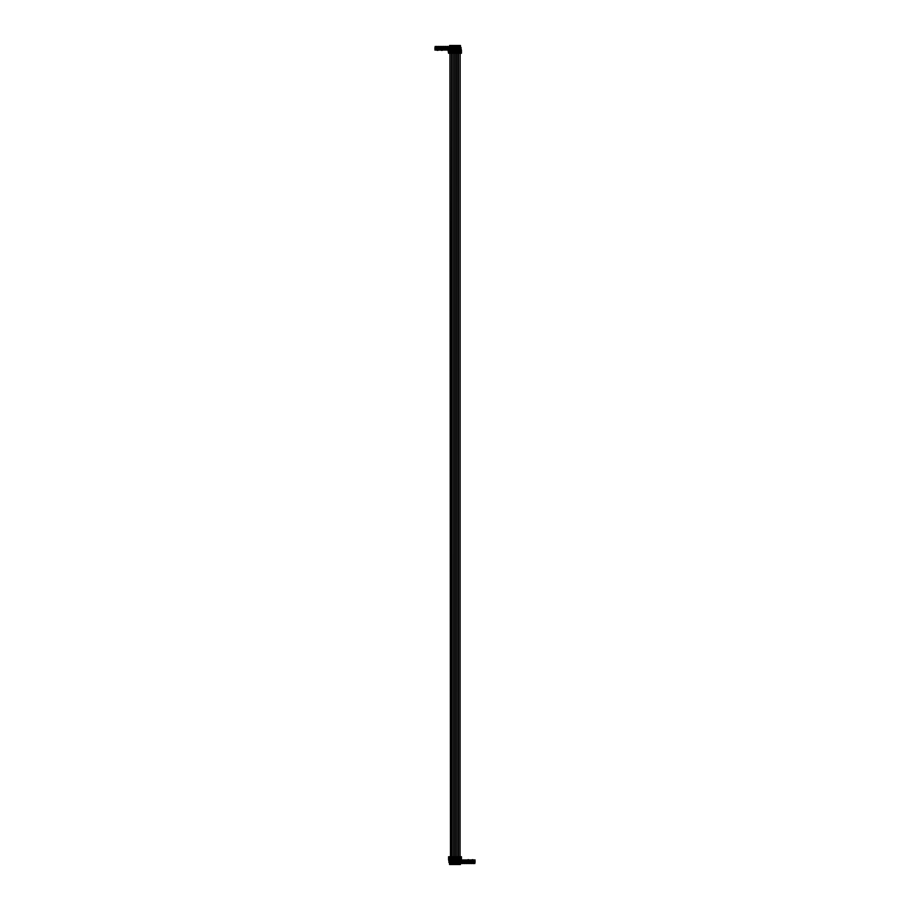 <?xml version="1.0" encoding="UTF-8"?>
<svg xmlns="http://www.w3.org/2000/svg" width="910" height="910" viewBox="0 0 910 910"><rect width="100%" height="100%" fill="white"/><g stroke="black" fill="none" stroke-linecap="round" stroke-linejoin="round"><path stroke-width="1.36" d="M450.45 863.431L449.915 861.417L450.518 861.417L449.915 861.793M449.847 48.583L450.518 48.583L450.177 46.569L450.109 48.173M450.768 863.431L450.825 859.677M450.768 46.569L450.803 50.323M451.587 50.323L449.915 50.323L449.847 51.927L449.847 46.171L451.587 46.171L450.939 53.269L452.657 53.269L451.986 46.171L453.726 46.171L453.055 53.269L454.795 53.269L454.124 46.171L455.876 46.171L455.205 53.269L456.945 53.269L456.274 46.171L458.014 46.171L457.343 53.269L459.084 53.269L458.412 46.171L460.153 46.171L460.153 51.927L459.482 51.927L459.482 53.269L459.516 51.927M447.993 48.583A2.969 2.969 0 0 1 447.879 48.981A1.388 1.388 0 0 0 447.879 49.515A2.969 2.969 0 0 1 447.993 49.913L448.573 53.269L448.71 50.858L449.369 50.858L449.13 53.269L449.927 53.269L450.484 856.731M450.939 858.073L450.939 856.731L450.916 858.073L451.587 858.073L451.587 863.829L449.847 863.829L449.927 858.073L450.518 860.087L449.847 861.417M451.462 858.073L451.462 859.677L449.847 859.677M461.427 859.142L461.427 856.731L461.29 859.142L460.631 859.142L460.87 856.731L459.516 856.731L460.153 863.829L458.412 863.829L459.061 856.731L457.343 856.731L458.014 863.829L456.274 863.829L456.945 856.731L455.205 856.731L455.876 863.829L454.124 863.829L454.795 856.731L453.055 856.731L453.726 863.829L451.986 863.829L452.657 856.731L450.939 856.731M459.015 863.431L458.481 861.417L459.084 861.417L458.481 861.793M460.153 861.417L459.482 861.417L459.823 863.431L459.186 863.431L459.561 861.827M456.877 863.431L456.342 861.417L456.945 861.417L456.342 861.793M458.014 861.417L457.343 861.417L457.673 863.431L457.048 863.431L457.411 861.827M454.727 863.431L454.192 861.417L454.795 861.417L454.192 861.793M455.876 861.417L455.205 861.417L455.535 863.431L454.898 863.431L455.273 861.827M452.588 863.431L452.054 861.417L452.657 861.417L452.054 861.793M453.726 861.417L453.055 861.417L453.396 863.431L452.759 863.431L453.123 861.827M451.587 861.417L450.916 861.417L451.246 863.431L450.985 861.827M459.482 858.073L459.482 856.731M459.061 858.073L459.061 856.731M460.153 858.141L460.278 856.731M449.403 861.77L448.869 862.441M461.131 861.417L461.131 860.087M460.892 862.441L461.131 861.827M449.13 858.073L449.369 859.142L448.71 859.142L448.869 856.731M449.847 859.813L448.573 859.813L448.573 859.142L448.869 861.315M449.847 858.141L449.722 856.731L450.484 858.073M453.055 858.073L453.089 856.731M455.205 858.073L455.227 856.731M449.54 859.813L449.54 864.5L449.403 859.813M460.596 859.813L460.46 864.5L460.153 859.813M460.87 858.073L461.29 856.731M457.366 858.073L457.366 856.731M456.911 858.073L456.911 856.731M454.772 858.073L454.772 856.731M452.634 858.073L452.634 856.731M449.722 856.731L449.13 856.731M448.71 856.731L448.573 859.142L448.573 856.731M461.165 859.813L460.46 859.813M449.54 864.5L460.46 864.5M451.246 861.952L451.451 859.62M451.587 860.087L450.916 860.087L451.587 859.677M453.396 861.952L453.589 859.62M453.726 860.087L453.055 860.087L453.726 859.677M452.122 861.417L452.122 860.087M451.986 859.677L452.657 859.677L451.986 860.087M455.739 861.417L455.739 860.087M454.261 861.417L454.261 860.087M454.124 859.677L454.795 859.677L454.124 860.087M457.878 861.417L457.878 860.087M456.411 861.417L456.411 860.087M456.274 859.677L456.945 859.677L456.274 860.087M458.549 861.417L458.549 860.087M458.412 859.677L459.084 859.677L458.412 860.087M460.153 50.323L460.073 858.073L459.482 859.677L460.153 859.677M460.016 861.417L460.016 860.087M450.132 860.087A2.969 2.969 0 0 1 450.029 860.485A1.388 1.388 0 0 0 450.029 861.019A2.969 2.969 0 0 1 450.132 861.417M451.303 861.417A2.969 2.969 0 0 1 451.405 861.019A1.388 1.388 0 0 0 451.405 860.485A2.969 2.969 0 0 1 451.303 860.087M451.519 863.567L451.519 861.952M450.177 863.567L449.915 861.827M450.45 862.088L450.45 863.351M458.697 860.087A2.969 2.969 0 0 1 458.594 860.485A1.388 1.388 0 0 0 458.594 861.019A2.969 2.969 0 0 1 458.697 861.417M459.868 861.417A2.969 2.969 0 0 1 459.971 861.019A1.388 1.388 0 0 0 459.971 860.485A2.969 2.969 0 0 1 459.868 860.087M460.085 863.567L460.085 861.952M458.754 863.567L458.481 861.827M459.015 862.088L459.015 863.351M456.558 860.087A2.969 2.969 0 0 1 456.456 860.485A1.388 1.388 0 0 0 456.456 861.019A2.969 2.969 0 0 1 456.558 861.417M457.73 861.417A2.969 2.969 0 0 1 457.832 861.019A1.388 1.388 0 0 0 457.832 860.485A2.969 2.969 0 0 1 457.73 860.087M457.946 863.567L457.946 861.952M456.604 863.567L456.342 861.827M456.342 860.087L456.411 50.38M456.877 862.088L456.877 863.351M454.42 860.087A2.969 2.969 0 0 1 454.306 860.485A1.388 1.388 0 0 0 454.306 861.019A2.969 2.969 0 0 1 454.42 861.417M455.58 861.417A2.969 2.969 0 0 1 455.694 861.019A1.388 1.388 0 0 0 455.694 860.485A2.969 2.969 0 0 1 455.58 860.087M455.808 863.567L455.808 861.952M454.465 863.567L454.192 861.827M454.727 862.088L454.727 863.351M452.27 860.087A2.969 2.969 0 0 1 452.168 860.485A1.388 1.388 0 0 0 452.168 861.019A2.969 2.969 0 0 1 452.27 861.417M453.442 861.417A2.969 2.969 0 0 1 453.544 861.019A1.388 1.388 0 0 0 453.544 860.485A2.969 2.969 0 0 1 453.442 860.087M453.658 863.567L453.658 861.952M452.327 863.567L452.054 861.827M452.588 862.088L452.588 863.351M474.815 863.351L474.815 862.088M473.484 861.793L475.088 861.417L474.815 863.567L475.088 861.952M473.484 859.95L475.088 859.95M473.484 863.567L473.484 861.827L474.815 861.952M473.7 860.087A2.969 2.969 0 0 1 473.598 860.485A1.388 1.388 0 0 0 473.598 861.019A2.969 2.969 0 0 1 473.7 861.417M474.872 861.417A2.969 2.969 0 0 1 474.974 861.019A1.388 1.388 0 0 0 474.974 860.485A2.969 2.969 0 0 1 474.872 860.087M473.746 863.567L473.484 861.827M474.155 862.088L473.86 863.351L474.155 862.088M473.484 861.69L474.087 861.417M461.962 863.351L461.962 862.088M460.892 863.567L460.619 861.417L462.235 861.417L461.962 863.567L462.235 861.952M460.619 859.813L462.235 859.95M460.619 863.567L460.619 861.827L461.962 861.952M462.007 861.417A2.969 2.969 0 0 1 462.121 861.019A1.388 1.388 0 0 0 462.121 860.485A2.969 2.969 0 0 1 462.007 860.087M461.006 863.294L461.131 862.088M460.619 861.69L461.222 861.417M464.111 863.351L464.111 862.088M462.769 861.793L464.373 861.417L464.111 863.567L464.373 861.952M462.769 859.95L464.373 859.95M462.769 863.567L462.769 861.827L464.111 861.952M462.985 860.087A2.969 2.969 0 0 1 462.883 860.485A1.388 1.388 0 0 0 462.883 861.019A2.969 2.969 0 0 1 462.985 861.417M464.157 861.417A2.969 2.969 0 0 1 464.259 861.019A1.388 1.388 0 0 0 464.259 860.485A2.969 2.969 0 0 1 464.157 860.087M463.031 863.567L462.769 861.827M463.44 862.088L463.144 863.351L463.44 862.088M462.769 861.69L463.372 861.417M472.677 863.351L472.677 862.088M471.334 861.793L472.95 861.417L472.677 863.567L472.95 861.952M471.334 859.95L472.552 859.677M471.334 863.567L471.334 861.827L472.677 861.952M471.562 860.087A2.969 2.969 0 0 1 471.448 860.485A1.388 1.388 0 0 0 471.448 861.019A2.969 2.969 0 0 1 471.562 861.417M472.722 861.417A2.969 2.969 0 0 1 472.836 861.019A1.388 1.388 0 0 0 472.836 860.485A2.969 2.969 0 0 1 472.722 860.087M471.608 863.567L471.334 861.827M472.347 860.087L472.95 859.677M472.006 862.088L471.721 863.351L472.006 862.088M471.334 861.69L471.937 861.417M470.538 863.351L470.538 862.088M469.196 861.793L470.8 861.417L470.538 863.567L470.8 861.952M469.196 859.95L470.8 859.95M469.196 863.567L469.196 861.827L470.538 861.952M469.412 860.087A2.969 2.969 0 0 1 469.31 860.485A1.388 1.388 0 0 0 469.31 861.019A2.969 2.969 0 0 1 469.412 861.417M470.584 861.417A2.969 2.969 0 0 1 470.686 861.019A1.388 1.388 0 0 0 470.686 860.485A2.969 2.969 0 0 1 470.584 860.087M469.458 863.567L469.196 861.827M469.867 862.088L469.571 863.351L469.867 862.088M469.196 861.69L469.799 861.417M468.388 863.351L468.388 862.088M467.058 861.793L468.661 861.417L468.388 863.567L468.661 861.952M467.058 859.95L468.263 859.677M467.058 863.567L467.058 861.827L468.388 861.952M467.274 860.087A2.969 2.969 0 0 1 467.16 860.485A1.388 1.388 0 0 0 467.16 861.019A2.969 2.969 0 0 1 467.274 861.417M468.445 861.417A2.969 2.969 0 0 1 468.548 861.019A1.388 1.388 0 0 0 468.548 860.485A2.969 2.969 0 0 1 468.445 860.087M467.319 863.567L467.058 861.827M468.058 860.087L468.661 859.677M467.729 862.088L467.433 863.351L467.729 862.088M467.058 861.69L467.649 861.417M466.25 863.351L466.25 862.088M464.908 861.793L466.512 861.417L466.25 863.567L466.512 861.952M464.908 859.95L466.512 859.95M464.908 863.567L464.908 861.827L466.25 861.952M465.124 860.087A2.969 2.969 0 0 1 465.021 860.485A1.388 1.388 0 0 0 465.021 861.019A2.969 2.969 0 0 1 465.124 861.417M466.295 861.417A2.969 2.969 0 0 1 466.398 861.019A1.388 1.388 0 0 0 466.398 860.485A2.969 2.969 0 0 1 466.295 860.087M465.181 863.567L464.908 861.827M465.579 862.088L465.283 863.351L465.579 862.088M464.908 861.69L465.51 861.417M451.314 48.173L451.519 46.569L451.519 48.583L450.916 48.583L451.519 48.207M451.986 48.583L452.657 48.583L452.327 46.569L453.658 46.569L453.658 48.583L453.055 48.583L453.658 48.207M453.464 48.173L453.123 46.569L452.259 48.173M454.795 46.171L455.808 46.569L455.808 48.583L455.205 48.583L455.808 48.207M455.603 48.173L454.784 46.569M454.124 48.583L454.795 48.583L454.465 46.569L454.397 48.173M456.945 46.171L457.946 46.569L457.946 48.583L457.343 48.583L457.946 48.207M457.741 48.173L456.922 46.569M456.274 48.583L456.945 48.583L456.604 46.569L456.536 48.173M458.412 48.583L459.084 48.583L458.754 46.569L460.085 46.569L460.085 48.583L459.482 48.583L460.085 48.207M459.891 48.173L459.55 46.569L458.685 48.173M450.518 51.927L449.927 51.927L450.518 53.269M450.939 51.927L450.939 53.269M449.847 51.859L449.722 53.269M460.596 48.23L461.131 47.559M448.869 48.583L448.869 49.913L447.765 49.913L448.368 50.323M449.108 47.559L448.869 48.173M460.87 51.927L460.631 50.858L461.29 50.858L461.131 53.269M460.153 50.186L461.427 50.186L461.427 50.858L461.131 48.685M456.945 51.927L456.911 53.269M454.795 51.927L454.772 53.269M460.46 50.186L460.46 45.5L460.596 50.186M449.403 50.186L449.54 45.5L449.847 50.186M449.13 51.927L448.71 53.269M452.634 51.927L452.634 53.269M453.089 51.927L453.089 53.269M455.227 51.927L455.227 53.269M457.366 51.927L457.366 53.269M459.061 51.927L459.061 53.269M460.153 51.859L460.278 53.269L459.516 53.269M460.278 53.269L460.87 53.269M461.29 53.269L461.427 50.858M461.427 50.186L461.427 53.269M448.573 50.858L448.573 53.269M448.835 50.186L449.54 50.186M460.46 45.5L449.54 45.5M458.481 48.173L458.549 50.38M458.412 49.913L459.084 49.913L458.412 50.323M460.153 48.583L460.153 49.913M460.016 50.38L459.482 49.913L460.085 50.323M456.342 48.173L456.274 50.323M458.014 50.323L456.274 49.913M457.878 48.583L458.014 49.913M455.876 50.323L454.124 50.323M454.261 48.583L454.124 49.913M455.739 48.583L455.876 49.913M453.726 50.323L451.986 50.323M452.122 48.583L451.986 49.913M453.589 48.583L453.726 49.913M451.451 48.583L451.587 49.913M450.518 50.323L449.847 50.323M449.984 48.583L449.847 49.913M460.005 49.913L459.55 48.583L459.561 49.913M459.015 48.583L458.56 49.913M459.868 49.913A2.969 2.969 0 0 1 459.971 49.515A1.388 1.388 0 0 0 459.971 48.981A2.969 2.969 0 0 1 459.868 48.583M458.697 48.583A2.969 2.969 0 0 1 458.594 48.981A1.388 1.388 0 0 0 458.594 49.515A2.969 2.969 0 0 1 458.697 49.913M458.481 46.433L458.481 48.048M459.823 46.433L459.698 48.173M459.55 47.911L459.55 46.649M451.44 49.913L450.985 48.583L450.985 49.913M450.439 48.583L449.995 49.913M451.519 50.323L450.916 50.323M451.303 49.913A2.969 2.969 0 0 1 451.405 49.515A1.388 1.388 0 0 0 451.405 48.981A2.969 2.969 0 0 1 451.303 48.583M450.132 48.583A2.969 2.969 0 0 1 450.029 48.981A1.388 1.388 0 0 0 450.029 49.515A2.969 2.969 0 0 1 450.132 49.913M449.915 46.433L449.915 48.048M451.246 46.433L451.121 48.173M450.985 47.911L450.985 46.649M453.578 49.913L453.123 48.583L453.135 49.913M452.588 48.583L452.134 49.913M452.111 858.073L452.111 859.677L453.612 859.677L453.646 856.731L453.658 49.913L453.055 50.323M453.442 49.913A2.969 2.969 0 0 1 453.544 49.515A1.388 1.388 0 0 0 453.544 48.981A2.969 2.969 0 0 1 453.442 48.583M452.27 48.583A2.969 2.969 0 0 1 452.168 48.981A1.388 1.388 0 0 0 452.168 49.515A2.969 2.969 0 0 1 452.27 49.913M452.054 46.433L452.054 48.048M453.396 46.433L453.271 48.173M452.657 50.323L452.054 50.323M453.123 47.911L453.123 46.649M455.717 49.913L455.262 48.583L455.273 49.913M454.727 48.583L454.283 49.913M455.808 50.323L455.205 50.323M455.58 49.913A2.969 2.969 0 0 1 455.694 49.515A1.388 1.388 0 0 0 455.694 48.981A2.969 2.969 0 0 1 455.58 48.583M454.42 48.583A2.969 2.969 0 0 1 454.306 48.981A1.388 1.388 0 0 0 454.306 49.515A2.969 2.969 0 0 1 454.42 49.913M454.192 46.433L454.192 48.048M455.535 46.433L455.409 48.173M454.795 50.323L454.192 50.323M455.273 47.911L455.273 46.649M457.866 49.913L457.411 48.583L457.411 49.913M456.877 48.583L456.422 49.913M457.946 50.323L457.343 50.323M457.73 49.913A2.969 2.969 0 0 1 457.832 49.515A1.388 1.388 0 0 0 457.832 48.981A2.969 2.969 0 0 1 457.73 48.583M456.558 48.583A2.969 2.969 0 0 1 456.456 48.981A1.388 1.388 0 0 0 456.456 49.515A2.969 2.969 0 0 1 456.558 49.913M456.342 46.433L456.342 48.048M457.673 46.433L457.559 48.173M456.945 50.323L456.342 50.323M457.411 47.911L457.411 46.649M435.185 46.649L435.185 47.911M436.516 48.207L434.912 48.583L435.185 46.433L434.912 48.048M435.924 49.913L434.991 49.913M436.516 46.433L436.516 48.173L434.912 48.173M436.299 49.913A2.969 2.969 0 0 1 436.402 49.515A1.388 1.388 0 0 0 436.402 48.981A2.969 2.969 0 0 1 436.299 48.583M435.128 48.583A2.969 2.969 0 0 1 435.025 48.981A1.388 1.388 0 0 0 435.025 49.515A2.969 2.969 0 0 1 435.128 49.913M436.254 46.433L436.129 48.173M435.515 50.05L434.912 50.05M435.845 47.911L436.14 46.649L435.845 47.911M436.516 48.31L435.913 48.583M448.038 46.649L448.038 47.911M449.381 46.433L449.381 48.583L447.765 48.583L448.038 46.433L447.765 48.048M449.381 50.186L448.778 50.186M447.765 48.173L448.368 48.583M448.368 48.173L449.381 48.173M449.108 48.173L449.381 46.569M448.994 46.706L448.869 47.911M449.381 48.31L448.778 48.583M445.889 46.649L445.889 47.911M447.231 48.207L445.627 48.583L445.889 46.433L445.627 48.048M447.151 49.913L445.707 49.913M446.23 50.05L445.627 50.05M447.231 46.433L447.231 48.173L445.627 48.173M447.015 49.913A2.969 2.969 0 0 1 447.117 49.515A1.388 1.388 0 0 0 447.117 48.981A2.969 2.969 0 0 1 447.015 48.583M445.843 48.583A2.969 2.969 0 0 1 445.741 48.981A1.388 1.388 0 0 0 445.741 49.515A2.969 2.969 0 0 1 445.843 49.913M446.969 46.433L446.844 48.173M446.56 47.911L446.855 46.649L446.56 47.911M447.231 48.31L446.628 48.583M437.323 46.649L437.323 47.911M438.665 48.207L437.05 48.583L437.323 46.433L437.05 48.048M438.575 49.913L437.141 49.913M438.063 50.323L437.448 50.323M438.665 46.433L438.665 48.173L437.05 48.173M438.438 49.913A2.969 2.969 0 0 1 438.552 49.515A1.388 1.388 0 0 0 438.552 48.981A2.969 2.969 0 0 1 438.438 48.583M437.278 48.583A2.969 2.969 0 0 1 437.164 48.981A1.388 1.388 0 0 0 437.164 49.515A2.969 2.969 0 0 1 437.278 49.913M438.392 46.433L438.267 48.173M437.653 50.323L437.05 50.323M437.994 47.911L438.279 46.649L437.994 47.911M438.665 48.31L438.063 48.583M439.462 46.649L439.462 47.911M440.804 48.207L439.2 48.583L439.462 46.433L439.2 48.048M440.724 49.913L439.28 49.913M439.803 50.05L439.2 50.05M440.804 46.433L440.804 48.173L439.2 48.173M440.588 49.913A2.969 2.969 0 0 1 440.69 49.515A1.388 1.388 0 0 0 440.69 48.981A2.969 2.969 0 0 1 440.588 48.583M439.416 48.583A2.969 2.969 0 0 1 439.314 48.981A1.388 1.388 0 0 0 439.314 49.515A2.969 2.969 0 0 1 439.416 49.913M440.542 46.433L440.417 48.173M440.133 47.911L440.429 46.649L440.133 47.911M440.804 48.31L440.201 48.583M441.612 46.649L441.612 47.911M442.942 48.207L441.339 48.583L441.612 46.433L441.339 48.048M442.863 49.913L441.418 49.913M442.351 50.323L441.737 50.323M442.942 46.433L442.942 48.173L441.339 48.173M442.726 49.913A2.969 2.969 0 0 1 442.84 49.515A1.388 1.388 0 0 0 442.84 48.981A2.969 2.969 0 0 1 442.726 48.583M441.555 48.583A2.969 2.969 0 0 1 441.452 48.981A1.388 1.388 0 0 0 441.452 49.515A2.969 2.969 0 0 1 441.555 49.913M442.681 46.433L442.556 48.173M441.941 50.323L441.339 50.323M442.271 47.911L442.567 46.649L442.271 47.911M442.942 48.31L442.351 48.583M443.75 46.649L443.75 47.911M445.092 48.207L443.488 48.583L443.75 46.433L443.488 48.048M445.013 49.913L443.568 49.913M444.091 50.05L443.488 50.05M445.092 46.433L445.092 48.173L443.488 48.173M444.876 49.913A2.969 2.969 0 0 1 444.979 49.515A1.388 1.388 0 0 0 444.979 48.981A2.969 2.969 0 0 1 444.876 48.583M443.705 48.583A2.969 2.969 0 0 1 443.602 48.981A1.388 1.388 0 0 0 443.602 49.515A2.969 2.969 0 0 1 443.705 49.913M444.819 46.433L444.694 48.173M444.421 47.911L444.717 46.649L444.421 47.911M445.092 48.31L444.489 48.583M452.111 50.323L452.111 51.927M452.111 53.269L452.111 856.731M454.249 50.323L454.249 51.927M454.249 53.269L454.249 856.731M454.249 858.073L454.249 859.677L455.751 859.677L455.751 858.073M457.889 858.073L457.889 859.677L456.388 859.677M458.538 50.323L458.538 51.927M458.538 53.269L458.538 856.731M458.538 858.073L458.538 859.677L460.039 859.677M458.492 858.073L458.492 856.731M458.299 858.073L458.299 856.731M457.935 858.073L457.935 856.731M456.149 858.073L456.149 856.731M455.99 858.073L455.99 856.731M455.785 858.073L455.785 856.731M454.215 858.073L454.215 856.731M454.01 858.073L454.01 856.731M453.851 858.073L453.851 856.731M452.065 858.073L452.065 856.731M451.872 858.073L451.872 856.731M451.701 858.073L451.701 856.731M451.508 858.073L451.508 856.731M458.128 858.073L458.128 856.731M450.916 861.69L451.519 861.69M449.915 859.95L450.518 859.95M450.916 859.95L451.519 859.95M449.915 861.69L450.518 861.69M451.144 862.088L451.144 863.351M459.482 861.69L460.085 861.69M458.481 859.95L459.084 859.95M459.482 859.95L460.085 859.95M458.481 861.69L459.084 861.69M459.709 862.088L459.709 863.351M457.343 861.69L457.946 861.69M456.342 859.95L456.945 859.95M457.343 859.95L457.946 859.95M456.342 861.69L456.945 861.69M457.571 862.088L457.571 863.351M455.205 861.69L455.808 861.69M454.192 859.95L454.795 859.95M455.205 859.95L455.808 859.95M454.192 861.69L454.795 861.69M455.421 862.088L455.421 863.351M453.055 861.69L453.658 861.69M452.054 859.95L452.657 859.95M453.055 859.95L453.658 859.95M452.054 861.69L452.657 861.69M453.282 862.088L453.282 863.351M474.485 861.69L475.088 861.69M474.713 862.088L474.713 863.351M461.632 861.69L462.235 861.69M460.619 859.95L461.222 859.95M461.848 862.088L461.848 863.351M463.77 861.69L464.373 861.69M463.998 862.088L463.998 863.351M472.347 861.69L472.95 861.69M472.347 859.95L472.95 859.95M472.563 862.088L472.563 863.351M470.197 861.69L470.8 861.69M470.424 862.088L470.424 863.351M468.058 861.69L468.661 861.69M468.058 859.95L468.661 859.95M468.286 862.088L468.286 863.351M465.909 861.69L466.512 861.69M466.136 862.088L466.136 863.351M451.508 51.927L451.508 53.269M451.701 51.927L451.701 53.269M452.065 51.927L452.065 53.269M453.851 51.927L453.851 53.269M454.01 51.927L454.01 53.269M454.215 51.927L454.215 53.269M455.785 51.927L455.785 53.269M455.99 51.927L455.99 53.269M456.149 51.927L456.149 53.269M457.935 51.927L457.935 53.269M458.128 51.927L458.128 53.269M458.299 51.927L458.299 53.269M458.492 51.927L458.492 53.269M451.872 51.927L451.872 53.269M459.084 48.31L458.481 48.31M460.085 50.05L459.482 50.05M459.084 50.05L458.481 50.05M460.085 48.31L459.482 48.31M458.856 47.911L458.856 46.649M450.518 48.31L449.915 48.31M451.519 50.05L450.916 50.05M450.518 50.05L449.915 50.05M451.519 48.31L450.916 48.31M450.291 47.911L450.291 46.649M452.657 48.31L452.054 48.31M453.658 50.05L453.055 50.05M452.657 50.05L452.054 50.05M453.658 48.31L453.055 48.31M452.429 47.911L452.429 46.649M454.795 48.31L454.192 48.31M455.808 50.05L455.205 50.05M454.795 50.05L454.192 50.05M455.808 48.31L455.205 48.31M454.579 47.911L454.579 46.649M456.945 48.31L456.342 48.31M457.946 50.05L457.343 50.05M456.945 50.05L456.342 50.05M457.946 48.31L457.343 48.31M456.718 47.911L456.718 46.649M435.515 48.31L434.912 48.31M436.516 50.05L435.913 50.05M435.287 47.911L435.287 46.649M448.368 48.31L447.765 48.31M449.381 50.05L448.778 50.05M448.368 50.05L447.765 50.05M448.152 47.911L448.152 46.649M446.23 48.31L445.627 48.31M447.231 50.05L446.628 50.05M446.002 47.911L446.002 46.649M437.653 48.31L437.05 48.31M438.665 50.05L438.063 50.05M437.653 50.05L437.05 50.05M437.437 47.911L437.437 46.649M439.803 48.31L439.2 48.31M440.804 50.05L440.201 50.05M439.575 47.911L439.575 46.649M441.941 48.31L441.339 48.31M442.942 50.05L442.351 50.05M441.941 50.05L441.339 50.05M441.714 47.911L441.714 46.649M444.091 48.31L443.488 48.31M445.092 50.05L444.489 50.05M443.864 47.911L443.864 46.649M450.985 46.581L450.985 48.173M450.439 861.417L450.439 860.087L450.45 861.417M450.621 46.569L450.609 50.323M450.621 863.431L450.632 859.677M450.985 861.417L450.985 860.087M451.462 50.323L451.462 51.927M451.462 53.269L451.462 856.731M453.123 46.581L453.123 48.173M452.588 861.417L452.588 860.087L452.588 861.417M452.952 46.569L452.941 50.323M452.759 46.569L452.748 50.323M452.952 863.431L452.964 859.677M452.759 863.431L452.771 859.677M453.123 861.417L453.135 860.087M455.273 46.581L455.273 48.173M454.727 861.417L454.727 860.087L454.738 861.417M455.102 46.569L455.091 50.323M454.898 46.569L454.886 50.323M455.102 863.431L455.114 859.677M454.898 863.431L454.909 859.677M455.273 861.417L455.273 860.087M455.751 50.323L455.751 51.927M455.751 53.269L455.751 856.731M457.411 46.581L457.411 48.173M456.877 861.417L456.865 860.087L456.877 861.417M457.241 46.569L457.229 50.323M457.048 46.569L457.036 50.323M457.241 863.431L457.252 859.677M457.048 863.431L457.059 859.677M457.411 861.417L457.411 860.087M457.889 50.323L457.889 51.927M457.889 53.269L457.889 856.731M459.55 46.581L459.561 48.173M459.015 861.417L459.015 860.087L459.015 861.417M459.379 46.569L459.368 50.323M459.186 46.569L459.175 50.323M459.379 863.431L459.391 859.677M459.186 863.431L459.197 859.677M459.561 861.417L459.561 860.087"/></g></svg>
